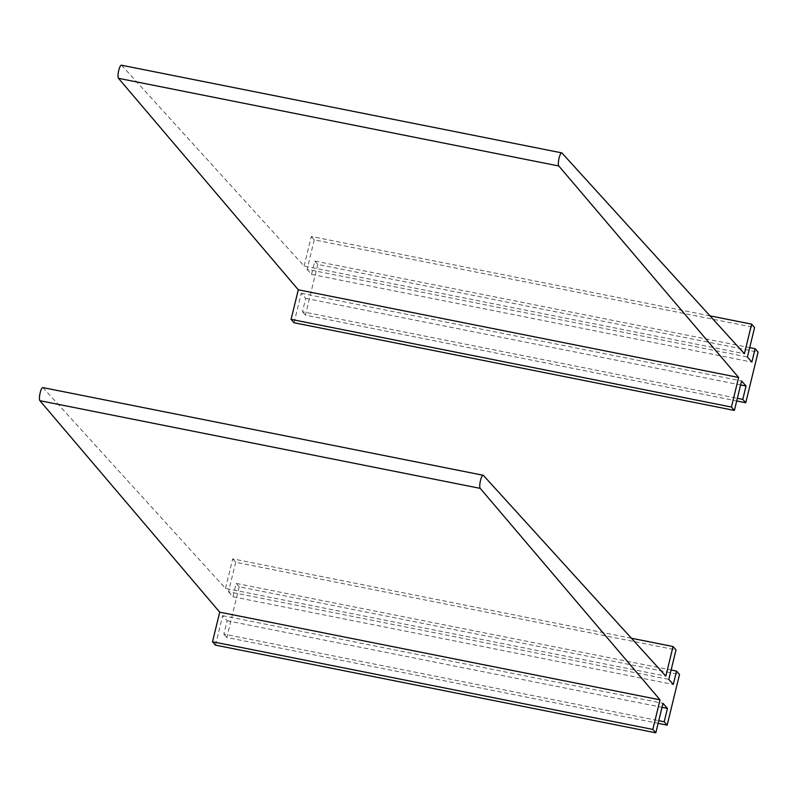 <?xml version="1.0" encoding="UTF-8"?>
<svg xmlns="http://www.w3.org/2000/svg" width="798" height="798" viewBox="0 0 798 798"><rect width="100%" height="100%" fill="white"/><g stroke="black" fill="none" stroke-linecap="round" stroke-linejoin="round"><path stroke-width="0.6" stroke-dasharray="3.99 2.99" d="M121.396 65.197A6.773 1.596 -78.7 0 1 121.645 65.346L304.098 266.053L744.414 353.723M304.098 266.053L311.3 236.477L710.001 315.858M311.3 236.477L314.272 239.859L754.599 327.529M314.272 239.859L307.09 269.335L747.417 357.005M307.09 269.335L311.549 274.402L751.876 362.073M311.549 274.402L314.801 261.046L749.691 347.639M314.801 261.046L317.774 264.437L758.1 352.098M317.774 264.437L305.425 315.09L736.694 400.955M294.063 322.751L301.255 293.285L305.714 298.352L302.452 311.709L737.342 398.302M302.452 311.709L305.425 315.09M305.714 298.352L740.604 384.945M301.255 293.285L741.571 380.955M42.813 387.579A6.773 1.596 -78.7 0 1 43.062 387.728L225.505 588.425L665.831 676.096M225.505 588.425L232.717 558.859L631.408 638.24M232.717 558.859L235.689 562.241L676.006 649.911M235.689 562.241L228.507 591.717L668.824 679.387M228.507 591.717L232.966 596.784L673.283 684.455M232.966 596.784L236.218 583.428L671.108 670.021M236.218 583.428L239.191 586.809L679.517 674.48M239.191 586.809L226.841 637.472L658.111 723.337M215.48 645.133L222.662 615.657L227.121 620.734L223.869 634.091L658.759 720.674M223.869 634.091L226.841 637.472M227.121 620.734L662.011 707.327M222.662 615.657L662.988 703.327M561.972 153.017L121.645 65.346M483.389 475.399L43.062 387.728"/><path stroke-width="1.2" d="M738.629 377.474L298.302 289.804L291.09 319.37L731.417 407.04L738.629 377.474L558.809 165.984A6.773 1.596 -78.7 0 1 558.959 158.583A6.773 1.596 -78.7 0 1 561.722 152.867A6.773 1.596 -78.7 0 1 561.972 153.017L744.414 353.723L751.626 324.148L754.599 327.529L747.417 357.005L751.876 362.073L755.127 348.716L758.1 352.098L745.751 402.761L736.694 400.955M298.302 289.804L118.483 78.314A6.773 1.596 -78.7 0 1 118.633 70.912A6.773 1.596 -78.7 0 1 121.396 65.197L561.722 152.867M710.001 315.858L751.626 324.148M749.691 347.639L755.127 348.716M737.342 398.302L742.778 399.379L745.751 402.761M740.604 384.945L746.03 386.023L742.778 399.379M291.09 319.37L294.063 322.751L734.389 410.421L741.571 380.955L746.03 386.023M731.417 407.04L734.389 410.421M660.036 699.846L219.719 612.176L212.507 641.752L652.834 729.422L660.036 699.846L480.226 488.366A6.773 1.596 -78.7 0 1 480.376 480.965A6.773 1.596 -78.7 0 1 483.129 475.249A6.773 1.596 -78.7 0 1 483.389 475.399L665.831 676.096L673.043 646.53L676.006 649.911L668.824 679.387L673.283 684.455L676.544 671.098L679.517 674.48L667.158 725.143L658.111 723.337M219.719 612.176L39.9 400.696A6.773 1.596 -78.7 0 1 40.05 393.294A6.773 1.596 -78.7 0 1 42.813 387.579L483.129 475.249M631.408 638.24L673.043 646.53M671.108 670.021L676.544 671.098M658.759 720.674L664.195 721.761L667.158 725.143M662.011 707.327L667.447 708.405L664.195 721.761M212.507 641.752L215.48 645.133L655.806 732.803L662.988 703.327L667.447 708.405M652.834 729.422L655.806 732.803M118.483 78.314L558.809 165.984M39.9 400.696L480.226 488.366"/></g></svg>
